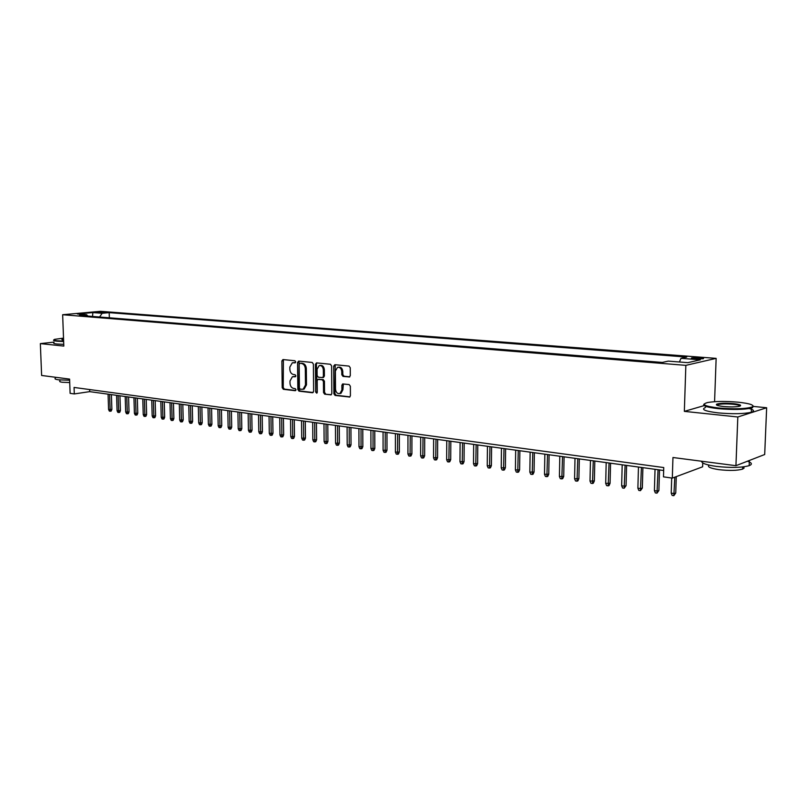 <?xml version="1.0" encoding="UTF-8"?>
<svg xmlns="http://www.w3.org/2000/svg" width="807" height="807" viewBox="0 0 807 807"><rect width="100%" height="100%" fill="white"/><g stroke="black" fill="none" stroke-linecap="round" stroke-linejoin="round"><path stroke-width="1.21" d="M295.705 361.869L294.898 360.739L282.964 359.559L281.875 360.941L282.208 387.683L283.338 389.297L295.231 390.709L296.008 389.751L295.211 388.621L293.657 388.439C291.478 387.895 290.258 386.16 290.006 383.244L289.985 381.015L292.396 376.748L295.322 376.768L295.856 375.84L295.049 374.7L293.506 374.529C291.317 374.004 290.096 372.279 289.844 369.364L289.814 367.114L292.336 362.787L295.15 362.827L295.705 361.869M700.052 357.743L691.801 357.905C690.681 358.278 691.71 358.611 694.898 358.903L703.169 358.742C704.289 358.358 703.25 358.026 700.052 357.743M349.108 377.051L350.309 375.628L350.268 367.77L349.048 366.096L334.865 364.693L333.684 366.116L333.876 393.755L335.076 395.43L349.693 397.024L350.409 395.692L350.369 386.25L349.149 384.566L342.622 383.95L341.865 385.302L341.896 389.963L339.949 393.534C337.447 393.977 335.964 392.535 335.51 389.236L335.389 371.018L337.508 367.346C339.949 367.034 341.371 368.486 341.785 371.684L341.805 374.73L343.015 376.405L349.602 376.97M53.958 342.128L40.35 343.611L41.621 375.467L69.594 379.098L70.108 393.342L74.294 393.927L74.062 387.441L663.758 467.556L663.475 476.856L672.312 478.107L702.615 466.809L702.746 462.925M704.148 405.608L684.346 411.368L737.82 416.987L735.934 465.689L672.957 457.508L672.312 478.107M684.346 411.368L685.849 365.359L62.653 314.73L100.451 311.32L716.142 358.369L685.849 365.359M40.35 343.611L63.814 346.082L62.653 314.73M313.378 364.088L312.208 362.454L298.671 361.112L297.551 362.504L297.844 389.519L298.993 391.153L312.491 392.747L313.63 391.375L313.378 364.088M316.556 362.888L330.416 364.26L331.606 365.914L331.808 393.513L331.082 394.835L324.696 394.199L323.516 392.535L323.425 381.418L322.235 379.764L317.938 379.391L317.181 380.733L317.282 392.263L316.768 393.18L315.658 392.071L315.406 364.29L316.556 362.888M737.82 416.987L766.65 407.747L764.693 454.512L735.934 465.689M97.425 312.561L106.342 312.42L97.425 312.561M679.413 362L681.007 358.308L686.727 357.057L109.187 312.642L102.156 313.287L99.564 317.01M681.007 358.308L700.345 359.821L687.836 362.666L668.307 361.112L662.305 362.434L79.358 315.376L86.631 314.71L77.351 313.973L92.876 312.561L102.156 313.287M714.578 401.684L716.142 358.369M766.65 407.747L753.667 406.456M74.294 393.927L89.708 391.637L663.667 470.501M89.638 389.559L89.708 391.637M109.359 317.797L109.187 312.642M87.822 316.062L86.631 314.71M92.533 316.445L92.876 312.561M295.433 362.636L293.072 362.676M293.223 376.617L295.614 376.576M283.378 359.599L283.237 387.511L284.367 389.125L295.786 390.477M299.064 361.153L298.862 389.347L300.012 390.971L313.177 392.525M299.942 363.352L299.155 364.32L299.417 388.056L300.224 389.206L303.129 389.246L305.47 385.01L305.308 368.718C305.056 365.763 303.815 364.028 301.596 363.513L300.678 363.241M304.148 389.065L303.129 389.246L304.148 389.065L306.489 384.838L305.47 385.01M300.971 363.19L302.615 363.362C304.834 363.876 306.075 365.611 306.327 368.557L306.489 384.838M331.344 394.673L324.696 394.199M318.24 379.34L323.254 379.593L324.434 381.247L324.525 392.353L325.705 394.008M316.929 362.918L316.425 364.139L317.121 392.878M323.325 369.858C322.931 366.731 321.559 365.299 319.199 365.561L317.08 369.213L317.131 375.568L318.311 377.212L322.618 377.585L323.385 376.233L323.325 369.858L324.343 369.697C323.95 366.57 322.578 365.137 320.218 365.4L319.935 365.44M323.325 377.474L324.394 376.062L323.385 376.233M324.343 369.697L324.394 376.062M338.345 367.205L338.526 367.175C340.958 366.872 342.38 368.315 342.793 371.513L342.814 374.569L344.024 376.233L349.804 376.849M339.939 393.544L340.958 393.352L342.904 389.781L341.896 389.963M343.368 383.93L342.904 389.781M335.218 364.734L334.895 393.564L336.085 395.238L349.935 396.873M111.88 409.401L111.195 411.066L110.206 411.237L109.359 411.106L108.572 409.472L111.88 409.401L111.406 394.623M110.206 411.237L109.601 394.371M108.572 409.472L108.077 394.159M63.521 338.123L54.674 339.344C53.06 339.929 53.928 340.413 57.287 340.786L63.632 341.099M63.642 341.532L56.994 341.2C53.918 340.867 52.879 340.433 53.867 339.898M63.592 340.1L61.907 339.545L63.551 339.091M69.634 380.238L58.457 379.815C55.38 379.381 54.351 378.836 55.34 378.16M69.715 382.558L62.159 382.246C59.94 381.923 59.183 381.519 59.9 381.025L59.859 379.976M63.753 344.357L57.095 344.024C54.019 343.681 52.98 343.237 53.978 342.693M63.571 339.545L62.321 339.908M738.082 402.179C725.483 401.109 715.335 401.22 707.638 402.522C700.9 404.418 704.572 406.244 718.644 408.009C734.37 409.29 745.517 408.957 752.074 407.01C754.838 405.134 750.177 403.53 738.082 402.179M753.042 405.77L752.638 407.626L751.478 408.039C743.893 409.684 732.857 409.895 718.381 408.665C706.75 407.313 702.029 405.739 704.218 403.944M733.321 403.611C740.513 404.478 742.39 405.407 738.96 406.385C735.026 407.031 729.911 407.071 723.607 406.526C717.675 405.84 715.395 405.043 716.787 404.136C719.995 403.167 725.513 402.986 733.321 403.611M740.14 406.062C739.878 405.326 737.527 404.721 733.069 404.246C726.371 403.692 721.307 403.793 717.857 404.569L716.868 405.185M747.918 461.352C752.023 462.915 752.447 464.358 749.168 465.659C741.613 467.727 730.648 467.969 716.273 466.385C706.428 464.973 701.525 463.248 701.586 461.221M743.489 466.86L744.115 468.06L742.581 469.119C737.174 470.632 729.296 470.814 718.956 469.664C710.301 468.332 707.003 466.819 709.05 465.125M749.168 408.544C754.091 409.875 754.797 411.116 751.317 412.266C743.731 413.941 732.695 414.152 718.23 412.891C704.975 411.247 700.728 409.452 705.489 407.505M751.388 459.687L746.112 461.735M120.404 410.662L119.708 412.347L118.72 412.508L117.862 412.377L117.076 410.733L120.404 410.662L119.94 395.793M118.72 412.508L118.135 395.541M117.076 410.733L116.591 395.329M129.029 411.943L128.333 413.628L127.345 413.799L126.477 413.668L125.68 412.014L129.029 411.943L128.575 396.983M127.345 413.799L126.77 396.731M125.68 412.014L125.206 396.519M137.765 413.245L137.069 414.939L136.08 415.111L135.203 414.98L134.396 413.315L137.765 413.245L137.331 398.184M136.08 415.111L135.526 397.932M134.396 413.315L133.942 397.72M146.622 414.556L145.916 416.261L144.917 416.432L144.029 416.301L143.232 414.627L146.622 414.556L146.198 399.394M144.917 416.432L144.392 399.152M143.232 414.627L142.789 398.93M155.58 415.887L154.873 417.602L153.885 417.774L152.977 417.643L152.18 415.958L155.58 415.887L155.176 400.635M153.885 417.774L153.37 400.383M152.18 415.958L151.746 400.161M164.668 417.229L163.952 418.964L162.953 419.136L162.046 419.004L161.239 417.3L164.668 417.229L164.265 401.886M162.953 419.136L162.469 401.634M161.239 417.3L160.815 401.412M173.868 418.591L173.142 420.336L172.153 420.518L171.225 420.376L170.418 418.672L173.868 418.591L173.485 403.147M172.153 420.518L171.679 402.905M170.418 418.672L170.015 402.673M183.189 419.973L182.463 421.728L181.474 421.91L180.536 421.768L179.719 420.054L183.189 419.973L182.816 404.428M181.474 421.91L181.02 404.186M179.719 420.054L179.325 403.954M192.631 421.375L191.905 423.14L190.916 423.322L189.958 423.181L189.141 421.456L192.631 421.375L192.278 405.729M190.916 423.322L190.482 405.487M189.141 421.456L188.767 405.245M202.204 422.797L201.468 424.573L200.479 424.754L199.511 424.613L198.693 422.868L202.204 422.797L201.861 407.051M200.479 424.754L200.065 406.799M198.693 422.868L198.33 406.567M211.908 424.24L211.162 426.025L210.173 426.207L209.195 426.066L208.377 424.311L211.908 424.24L211.575 408.382M210.173 426.207L209.79 408.14M208.377 424.311L208.024 407.898M221.743 425.692L220.987 427.488L219.998 427.68L219.01 427.539L218.183 425.773L221.743 425.692L221.431 409.734M219.998 427.68L219.635 409.492M218.183 425.773L217.86 409.25M231.71 427.175L230.943 428.981L229.965 429.173L228.956 429.021L228.129 427.246L231.71 427.175L231.407 411.106M229.965 429.173L229.622 410.864M228.129 427.246L227.816 410.612M241.807 428.668L241.041 430.494L240.062 430.686L239.043 430.535L238.206 428.749L241.807 428.668L241.525 412.498M240.062 430.686L239.75 412.256M238.206 428.749L237.914 412.004M252.046 430.192L251.28 432.027L250.291 432.219L249.262 432.068L248.435 430.272L252.046 430.192L251.784 413.91M250.291 432.219L250.009 413.668M248.435 430.272L248.153 413.406M262.436 431.725L261.65 433.571L260.671 433.773L259.632 433.621L258.795 431.806L262.436 431.725L262.194 415.333M260.671 433.773L260.419 415.091M258.795 431.806L258.533 414.838M272.968 433.288L272.181 435.155L271.202 435.356L270.143 435.195L269.296 433.369L272.968 433.288L272.736 416.785M271.202 435.356L270.97 416.543M269.296 433.369L269.054 416.281M283.65 434.872L282.853 436.748L281.875 436.95L280.796 436.789L279.958 434.953L283.65 434.872L283.439 418.258M281.875 436.95L281.673 418.016M279.958 434.953L279.736 417.744M294.474 436.476L293.677 438.362L292.699 438.574L291.609 438.413L290.762 436.567L294.474 436.476L294.283 419.751M292.699 438.574L292.527 419.509M290.762 436.567L290.56 419.237M305.46 438.11L304.653 440.007L303.684 440.219L302.575 440.057L301.727 438.191L305.46 438.11L305.288 421.264M303.684 440.219L303.533 421.022M301.727 438.191L301.536 420.74M316.606 439.765L315.789 441.671L314.821 441.893L313.701 441.722L312.844 439.845L316.606 439.765L316.455 422.797M314.821 441.893L314.7 422.555M312.844 439.845L312.682 422.273M327.914 441.439L327.087 443.366L326.119 443.578L324.979 443.416L324.121 441.52L327.914 441.439L327.783 424.351M326.119 443.578L326.038 424.109M324.121 441.52L323.98 423.826M339.384 443.134L338.547 445.081L337.588 445.303L336.428 445.131L335.571 443.225L339.384 443.134L339.273 425.925M337.588 445.303L337.538 425.692M335.571 443.225L335.45 425.4M351.025 444.859L350.177 446.816L349.219 447.048L348.049 446.866L347.192 444.95L351.025 444.859L350.934 427.528M349.219 447.048L349.199 427.296M347.192 444.95L347.091 427.004M362.837 446.614L361.99 448.581L361.032 448.813L359.841 448.631L358.974 446.705L362.837 446.614L362.777 429.163M361.032 448.813L361.042 428.921M358.974 446.705L358.903 428.628M374.821 448.389L373.964 450.377L373.016 450.609L371.805 450.427L370.938 448.48L374.821 448.389L374.781 430.807M373.016 450.609L373.066 430.575M370.938 448.48L370.887 430.272M386.997 450.195L386.129 452.192L385.181 452.434L383.961 452.243L383.083 450.286L386.997 450.195L386.977 432.481M385.181 452.434L385.272 432.249M383.083 450.286L383.063 431.947M399.354 452.031L398.476 454.038L397.528 454.28L396.287 454.099L395.41 452.122L399.354 452.031L399.364 434.186M397.528 454.28L397.659 433.954M395.41 452.122L395.41 433.641M411.893 453.887L411.015 455.915L410.067 456.157L408.806 455.975L407.928 453.988L411.893 453.887L411.933 435.911M410.067 456.157L410.238 435.679M407.928 453.988L407.959 435.366M424.633 455.784L423.736 457.821L422.807 458.063L421.516 457.872L420.639 455.874L424.633 455.784L424.694 437.666M422.807 458.063L423.009 437.434M420.639 455.874L420.689 437.112M437.565 457.7L436.668 459.758L435.73 460L434.428 459.808L433.551 457.791L437.565 457.7L437.656 439.442M435.73 460L435.982 439.22M433.551 457.791L433.631 438.897M450.71 459.647L449.792 461.715L448.863 461.977L447.542 461.775L446.654 459.748L450.71 459.647L450.82 441.258M448.863 461.977L449.156 441.026M446.654 459.748L446.765 440.703M464.055 461.624L463.127 463.712L462.209 463.975L460.868 463.773L459.97 461.725L464.055 461.624L464.196 443.093M462.209 463.975L462.542 442.861M459.97 461.725L460.111 442.529M477.613 463.632L476.675 465.74L475.757 466.002L474.395 465.8L473.497 463.732L477.613 463.632L477.784 444.96M475.757 466.002L476.14 444.738M473.497 463.732L473.679 444.395M491.382 465.679L490.444 467.798L489.536 468.06L488.144 467.858L487.246 465.78L491.382 465.679L491.594 446.856M489.536 468.06L489.95 446.634M487.246 465.78L487.448 446.291M505.384 467.747L504.425 469.896L503.528 470.158L502.115 469.946L501.218 467.858L505.384 467.747L505.616 448.783M503.528 470.158L503.992 448.561M501.218 467.858L501.45 448.208M519.607 469.866L518.649 472.014L517.751 472.297L516.319 472.075L515.411 469.967L519.607 469.866L519.879 450.74M517.751 472.297L518.265 450.528M515.411 469.967L515.683 450.165M534.063 472.004L533.094 474.183L532.206 474.455L530.744 474.244L529.836 472.115L534.063 472.004L534.365 452.737M532.206 474.455L532.771 452.515M529.836 472.115L530.149 452.152M548.76 474.183L547.782 476.382L546.894 476.655L545.421 476.433L544.503 474.294L548.76 474.183L549.103 454.765M546.894 476.655L547.519 454.543M544.503 474.294L544.846 454.18M563.71 476.402L562.711 478.612L561.833 478.894L560.33 478.672L559.422 476.513L563.71 476.402L564.083 456.823M561.833 478.894L562.519 456.601M559.422 476.513L559.796 456.227M578.901 478.652L577.903 480.881L577.025 481.174L575.502 480.942L574.584 478.763L578.901 478.652L579.315 458.911M577.025 481.174L577.762 458.699M574.584 478.763L574.998 458.315M594.356 480.942L593.337 483.191L592.479 483.484L590.926 483.252L590.008 481.063L594.356 480.942L594.809 461.039M592.479 483.484L593.276 460.827M590.008 481.063L590.462 460.444M610.072 483.272L609.053 485.542L608.196 485.844L606.612 485.602L605.694 483.393L610.072 483.272L610.566 463.208M608.196 485.844L609.053 462.996M605.694 483.393L606.188 462.603M626.071 485.653L624.184 488.235L622.57 487.993L621.652 485.764L624.547 486.197L626.071 485.653L626.595 465.407M624.184 488.235L625.102 465.205M621.652 485.764L622.187 464.802M642.332 488.064L640.445 490.676L638.811 490.434L637.883 488.174L640.839 488.618L642.332 488.064L642.907 467.646M640.445 490.676L641.434 467.445M637.883 488.174L638.468 467.041M658.895 490.515L656.999 493.158L655.334 492.906L654.406 490.636L657.412 491.08L658.895 490.515L659.511 469.926M656.999 493.158L658.048 469.724M654.406 490.636L655.032 469.311M675.741 493.016L673.845 495.68L672.15 495.427L671.222 493.138L674.279 493.591L675.741 493.016L676.266 476.634M673.845 495.68L674.803 477.179M671.222 493.138L671.696 478.016M103.659 312.713L103.639 311.996M294.394 362.535L293.365 362.686M294.545 376.466L293.526 376.627M284.367 389.125L283.338 389.297M283.237 387.511L282.208 387.683M282.904 360.79L281.875 360.941M300.012 390.971L298.993 391.153M298.862 389.347L297.844 389.519M298.57 362.353L297.551 362.504M306.327 368.557L305.308 368.718M302.615 363.362L301.596 363.513M331.152 394.805L330.638 394.895M324.525 392.353L323.516 392.535M324.434 381.247L323.425 381.418M323.254 379.593L322.235 379.764M319.35 379.169L318.331 379.34M316.677 391.889L315.658 392.071M316.425 364.139L315.406 364.29M344.024 376.233L343.015 376.405M342.814 374.569L341.805 374.73M342.793 371.513L341.785 371.684M342.874 385.131L341.865 385.302M349.764 396.994L349.209 397.094M336.085 395.238L335.076 395.43M334.895 393.564L333.876 393.755M334.703 365.954L333.684 366.116M691.781 358.449L691.801 357.905M300.739 363.221L299.881 363.342M323.627 377.414L322.618 377.585M340.958 393.352L339.949 393.534M751.317 412.266L751.478 408.039M717.857 404.569L717.816 405.548M742.672 466.96L742.581 469.119M749.168 465.659L749.36 460.918M717.342 404.751L716.787 404.136M752.074 407.01L752.638 407.626"/></g></svg>
